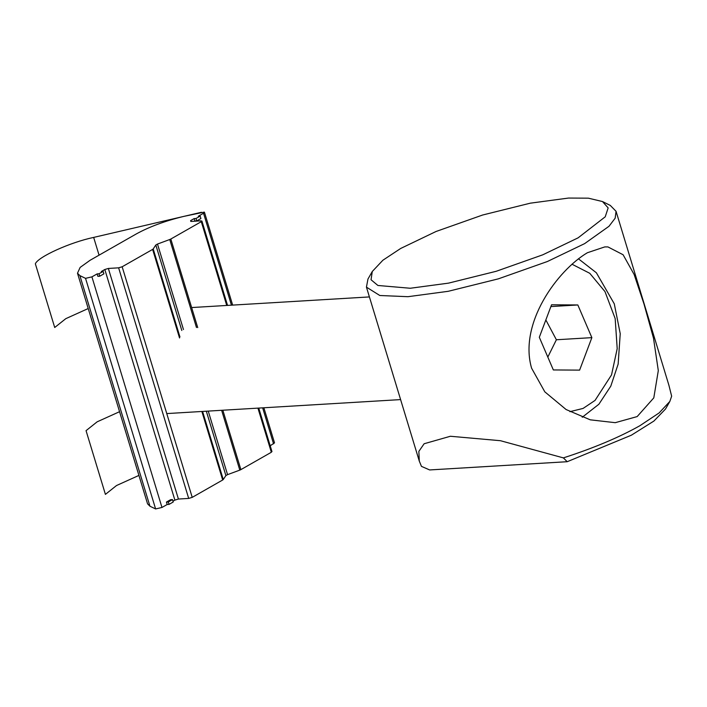 <?xml version="1.0" encoding="UTF-8"?>
<svg xmlns="http://www.w3.org/2000/svg" width="707" height="707" viewBox="0 0 707 707"><rect width="100%" height="100%" fill="white"/><g stroke="black" fill="none" stroke-linecap="round" stroke-linejoin="round"><path stroke-width="1.06" d="M563.382 457.889L567.208 461.706L429.653 469.943L421.46 466.373L419.286 461.097L418.853 451.384L424.129 443.749L450.368 436.263L500.45 440.708L563.382 457.889C593.73 448.07 619.244 437.341 639.932 425.685L659.145 412.915L669.847 401.435L671.65 396.167L668.902 385.262L616.053 211.305L610.291 205.428L602.497 201.548L608.153 207.911L605.227 216.81L578.105 237.844L542.755 254.82L496.181 271.294L448.494 283.136L410.281 288.253L377.918 285.478L371.042 279.76L372.28 271.497L382.894 260.229L400.692 248.457L436.042 231.489L482.625 215.016L530.312 203.174L568.516 198.057L588.357 198.172L602.497 201.548M372.28 271.497L367.958 279.053L366.438 287.139L379.809 295.499L407.966 296.693L448.185 291.311L498.382 278.841L547.412 261.502L584.618 243.632L609.001 226.275L615.161 218.198L616.053 211.305M587.384 252.735L604.741 246.92L607.932 246.92L623.106 254.75L634.135 274.493L644.015 304.081L653.498 338.202L658.305 370.609L653.798 397.873L637.166 416.582L615.249 422.68L590.239 419.825L566.104 409.53L544.805 391.828L531.584 368.17C518.611 323.514 557.24 270.569 587.384 252.735M567.208 461.706L631.369 435.194L653.904 421.054L665.526 409L669.847 401.435M591.865 337.637L579.616 370.123L553.342 369.947L539.317 337.274L551.557 304.788L577.831 304.964L591.865 337.637L556.382 339.758L545.848 319.953M550.886 306.573L577.831 304.964M547.819 357.079L556.382 339.758M257.931 408.125L271.338 452.268L240.884 469.625L222.838 410.228M197.73 327.597L170.82 239.028L201.283 221.671L226.735 305.451M221.627 410.299L239.797 470.12L240.884 469.625M170.82 239.028L169.742 239.523L196.475 327.527M239.797 470.12L227.548 474.644L208.247 411.103M206.329 411.218L225.887 475.59L227.548 474.644M225.887 475.59L223.262 479.54L202.573 411.439M201.866 411.483L222.678 480L223.262 479.54M190.863 221.441L190.607 220.611L190.81 221.45L190.607 220.611L194.142 218.587L196.016 218.481L196.749 220.902L200.912 218.534L200.178 216.103L196.016 218.481M263.852 407.771L274.519 442.874L270.198 445.772M200.178 216.103L198.314 216.218L203.519 213.249L204.279 212.1L183.793 216.395C165.182 220.911 149.336 226.761 136.265 233.955L90.063 260.291L80.13 267.423L77.487 273.229L79.891 275.624L85.547 278.346L91.919 276.861L97.124 273.901L98.989 273.786L99.731 276.216L103.894 273.839L103.151 271.408L98.989 273.786M196.749 220.902L194.885 221.017L194.142 218.587M201.08 220.831L201.283 221.671L201.08 220.831L190.81 221.45M271.338 452.268L271.143 451.428M108.357 268.448L118.626 267.829L188.689 498.426L178.42 499.045L108.357 268.448L104.822 269.508L101.287 271.523L103.151 271.408M222.678 480L192.224 497.366L122.161 266.769L118.626 267.829M122.161 266.769L152.624 249.412L179.534 337.981M179.94 336.947L153.207 248.944L152.624 249.412M153.207 248.944L155.823 244.993L181.796 330.478M183.466 329.533L157.493 244.048L155.823 244.993M157.493 244.048L169.742 239.523M188.689 498.426L192.224 497.366M104.822 269.508L174.885 500.105L178.42 499.045M174.885 500.105L172.968 501.192M169.053 504.383L173.215 502.005L172.473 499.584L168.31 501.952L169.053 504.383L167.179 504.498L161.974 507.458L155.611 508.943L149.946 506.221L147.551 503.826L77.487 273.229M167.179 504.498L166.445 502.067L168.31 501.952M166.445 502.067L170.608 499.69L172.473 499.584M97.124 273.901L97.858 276.322L99.731 276.216M201.477 212.268L93.669 237.411L99.06 255.165L93.669 237.411C70.223 242.307 38.151 256.809 35.35 263.782L54.713 327.5L65.813 318.654L88.216 308.535M119.563 411.695L97.151 421.823L86.051 430.66L105.414 494.379L116.514 485.532L138.925 475.413M571.945 264.197L589.762 273.3L604.98 291.593L615.17 318.574L617.202 348.657L611.528 374.904L595.047 400.409L583.089 408.425L569.886 411.677M273.574 443.846L262.642 407.842M231.445 305.177L203.519 213.249M161.974 507.458L91.919 276.861M149.946 506.221L79.891 275.624M155.611 508.943L85.547 278.346M366.438 287.139L419.286 461.097M166.764 413.577L400.604 399.596M191.641 307.554L369.408 296.922M578.414 258.78L596.381 272.787L614.277 303.807L620.233 333.686L618.148 364.087L610.804 386.128L598.891 404.227L582.232 417.271M201.91 221.026L227.548 305.406M258.744 408.08L271.974 451.623M232.656 305.097L204.456 212.277"/></g></svg>
